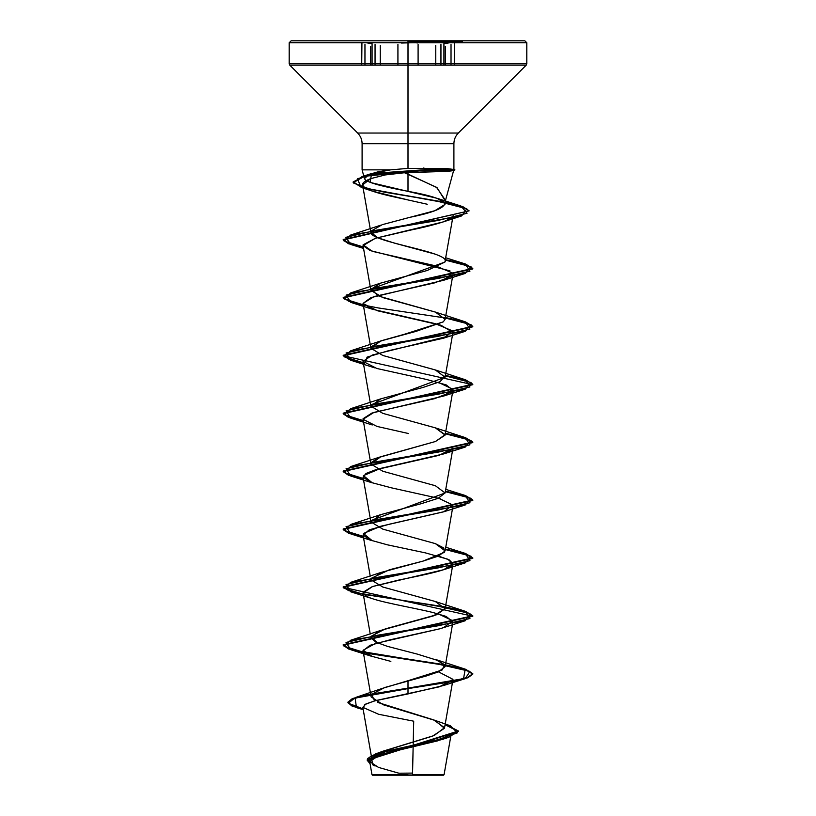 <?xml version="1.0" encoding="UTF-8"?>
<svg xmlns="http://www.w3.org/2000/svg" width="816" height="816" viewBox="0 0 816 816"><rect width="100%" height="100%" fill="white"/><g stroke="black" fill="none" stroke-linecap="round" stroke-linejoin="round"><path stroke-width="1.22" d="M372.076 43.727L372.076 65.127L372.076 43.727L366.272 42.748M375.054 65.127L375.054 44.441L375.054 65.127M408 133.039L357.673 133.039C360.56 136.017 362.039 139.577 362.1 143.728L408 143.728L362.1 143.728L362.1 169.861L390.578 169.861L362.1 169.861L390.578 169.861L408 168.382L408 143.728L453.9 143.728L408 143.728L408.01 42.514L408.01 65.127L526.228 65.127L408 65.127L408 133.039L458.327 133.039L408 133.039L408 143.728L362.1 143.728L408 143.728L408 133.039L357.673 133.039L458.327 133.039L526.228 65.127L526.799 63.75L408 63.75L526.799 63.75L526.799 42.748L408 42.748L526.799 42.748L524.851 40.8L408 40.8L408 65.127L289.772 65.127L408 65.127L408 63.75L289.201 63.75L408 63.75L408 42.748L289.201 42.748L408 42.748L408 40.8L291.149 40.8L293.393 40.8L291.149 40.8L289.201 42.748L289.201 63.75L289.772 65.127L357.673 133.039L408 133.039L408 168.382L446.077 168.433L453.869 169.626L444.761 203.153C442.272 199.206 430.022 195.259 408 191.311L408 172.482L408 174.083L437.08 187.69L445.475 201.287M418.098 65.127L418.098 44.431L418.098 65.127M443.914 43.727L443.914 65.127L443.914 43.727L449.718 42.748M451.024 65.127L451.024 44.441L451.024 65.127M435.754 65.127L435.754 45.512L435.754 65.127M380.266 65.127L380.266 45.523L380.266 65.127M408 41.32L462.427 41.32M362.824 707.339L371.974 759.696L381.307 751.842L432.572 736.134L444.465 728.28L452.941 679.789L439.222 686.858L375.554 700.628L365.843 703.984L362.824 707.339L378.634 714.275L413.702 721.201L412.529 774.639L444.006 774.68L408 775.2L440.936 775.2M395.24 775.2L421.607 775.2L372.443 775.2L408 774.71L372.014 774.751L443.557 775.2L440.844 775.2L443.557 775.2L444.077 774.67L442.955 774.67M363.11 188.017L353.155 182.427L364.803 176.266L425.993 170.105L453.788 170.105C453.298 170.717 450.656 171.146 445.883 171.401L404.491 172.737L408 174.083L408 172.482L408 191.311C383.571 186.833 369.322 182.998 365.262 179.816L364.446 178.592L369.291 174.359L378.155 171.788L390.578 169.861L371.566 173.533L370.138 182.417L437.213 198.339L444.761 203.153L445.638 200.542L436.519 187.313L404.491 172.737L385.274 174.93L370.678 178.633L362.579 184.936L364.13 187.16C371.821 192.821 395.566 197.084 408 199.951L427.258 204.245M425.993 169.861L453.869 169.861L425.993 169.861M408 143.728L453.9 143.728L453.9 169.555L453.247 169.198L454.838 169.626L446.077 168.433L408 168.382L408 143.728L408 168.382L390.578 169.861M444.465 728.28L434.999 720.426L383.122 704.718L371.107 696.864L363.059 650.831L371.086 656.105L390.854 661.378M371.912 694.232L384.815 687.48L426.187 676.005L438.365 671.905L445.118 666.641L438.967 660.848L417.262 654.095L387.467 646.374L375.89 642.161L370.882 637.694M371.066 636.307L385.264 628.901L436.336 614.836L445.118 608.756L435.387 601.525L382.898 587.051L370.882 579.819M371.066 578.422L389.436 569.762L423.014 561.112L438.682 555.992L445.118 550.871L435.387 543.629L382.888 529.156L370.882 521.924L363.059 477.166L371.158 482.47L391.333 487.815L440.171 498.658M371.066 520.537L445.118 492.976L435.387 485.744L382.888 471.271L370.882 464.039L363.059 419.291L377.033 426.431L408.694 433.571M371.066 462.641L379.144 457.358L435.489 441.497L445.118 435.091L435.387 427.859L382.898 413.386L370.882 406.154L363.059 361.396L376.839 368.485L426.36 379.42L446.168 384.887L452.941 390.344L445.118 435.091M371.066 404.756L445.118 377.216L435.387 369.974L382.898 355.501L370.882 348.269L363.059 303.511L377.359 310.743L440.915 325.217L452.941 332.459L445.118 377.216M371.066 346.871L381.755 340.619L404.063 334.376L443.251 321.871L445.118 319.321L435.387 312.079L382.888 297.605L370.882 290.374L363.059 245.626L370.138 250.543L449.973 270.851M371.066 288.986L444.914 262.058L453.115 215.659M465.242 321.83L445.434 317.526L465.548 321.922L472.801 326.329L343.199 355.276L348.432 358.999L363.293 362.732L344.036 356.755L350.758 350.778L438.376 336.304L469.955 329.072L465.242 321.83L435.265 312.038L379.073 296.228L370.933 289.323L380.735 283.091L427.186 270.504L444.914 262.058C452.696 252.103 369.097 242.128 370.852 232.162L377.441 237.66L394.587 243.158L435.265 254.153M371.066 231.091L382.225 224.675L434.836 210.712L444.955 204.469L444.761 203.153C444.781 207.907 433.082 212.65 409.693 217.362L382.225 224.675L371.066 231.091M452.135 276.012L434.683 282.856L374.187 296.545L363.049 303.399L371.005 297.605L443.72 280.245L452.574 273.013L435.316 265.781L372.28 251.308L363.1 244.81L375.329 238.313L443.078 221.952L451.462 217.974L444.628 221.401C436.234 224.257 425.065 227.123 411.111 229.99L375.329 238.313L363.059 245.626M364.487 363.416L367.149 357.092L388.294 350.778L443.72 338.14L452.574 330.898L435.316 323.666L372.28 309.193L363.059 303.511M449.157 335.947L372.331 355.031L363.059 361.396M452.146 391.782L434.591 398.657L373.922 412.417L363.059 419.291M445.118 492.976L452.941 448.229L439.171 455.308L375.584 469.781L366.017 473.464L363.059 477.166M444.241 511.632L389.66 524.137L369.342 529.798L363.059 535.072L370.617 540.172L387.437 544.833L425.391 552.871L447.688 559.174L452.962 563.744L445.118 608.756M363.069 592.243L372.29 586.602L443.72 569.69L452.962 563.744C453.676 569.16 425.503 574.586 398.922 580.023L372.637 586.49L363.059 592.957L366.557 596.292C376.319 601.708 411.04 607.135 433.163 612.561L446.128 616.417L452.941 621.894L445.118 666.641M363.385 652.667L348.463 648.934L343.199 645.191L472.801 616.253L343.199 587.306L472.801 558.358L465.528 553.952L445.352 549.545L471.026 556.206L465.242 562.856L377.624 577.33L346.045 584.562L350.758 591.804L438.376 606.268L469.955 613.51L465.242 620.741L377.624 635.215L346.045 642.447L350.758 649.689L372.28 656.523L363.049 650.281L375.146 643.579L439.671 628.83L389.977 639.836L369.934 645.334L363.059 650.831M408 775.2L443.914 774.68L412.529 774.639L413.702 721.201M444.077 774.67L451.207 733.931L437.682 740.846L380.052 754.688L369.699 761.603L378.512 767.407L398.902 773.211L412.559 773.089M372.167 758.064L382.857 751.23L434.102 735.553L444.506 727.709L433.592 719.875L377.349 702.311M374.697 700.862L371.596 694.691L381.949 688.52L408 680.717L408 688.123L355.307 697.568L348.371 703.229L363.089 708.89L351.91 705.503L347.942 702.127L352.308 698.629L364.976 695.13L408 688.123L364.976 695.609L352.308 699.108L347.942 702.607L351.931 706.003L363.181 709.39L356.459 707.615L355.123 698.108L408 688.612L408 693.926L374.136 701.015L364.813 704.565L363.151 708.104M445.159 724.271L450.452 725.812L457.419 732.829L437.539 739.847L375.707 753.872L367.588 758.543L369.974 763.225L367.21 759.798L458.419 730.983L445.159 724.271M445.077 724.73L458.419 731.473L367.21 760.277L370.076 763.766L369.597 757.146L389.263 750.536L448.82 737.297L458.357 731.014L445.077 724.73M447.913 737.103L441.905 739.551L388.824 752.179L371.555 758.482L372.708 764.796L375.125 766.04M522.607 40.8L293.393 40.8M408 40.8L397.382 40.8L408 40.8M425.993 169.626L423.82 167.933L425.993 169.626L364.803 175.787L353.155 181.948L361.447 187.037L384.254 192.127L445.138 202.307L370.801 189.465L353.542 183.039L361.988 176.613L377.318 173.114L425.993 169.626L454.838 169.626L425.993 169.626M452.941 274.564L445.118 319.321L443.251 321.871L415.854 331.429L380.735 340.986L370.882 348.218L382.765 355.45L435.265 369.923L465.242 379.715L445.434 375.421L465.548 379.817L472.801 384.214L343.199 413.161L348.432 416.884L363.293 420.617L344.036 414.64L350.758 408.663L438.376 394.189L469.955 386.957L465.242 379.715M444.975 375.911L440.13 381.653L423.218 387.386L380.735 398.871L370.882 406.103L382.765 413.345L435.265 427.819L445.148 434.653L435.489 441.497L380.735 456.756L370.872 463.998L382.765 471.23L435.275 485.704M445.138 492.854L438.233 498.301L421.046 503.747L380.735 514.651L370.872 521.883L382.765 529.115L435.265 543.589L443.792 547.975L444.383 552.35L423.014 561.112L380.735 572.536L370.882 579.768L382.765 587.01L435.265 601.474L445.118 608.716L433.235 615.947L380.735 630.421L370.943 636.664L377.502 642.896M465.242 669.161L435.265 659.369L444.628 664.703L442.037 670.038L408 680.717L408 688.123L463.529 678.647L465.242 669.161L445.434 664.856L465.548 669.253L472.801 673.659L467.864 677.27L453.818 680.891L408 688.612L453.818 681.37L467.864 677.759L472.801 674.138L465.528 669.732L445.352 665.326M444.649 664.724L363.865 652.28L444.649 664.724M363.293 652.168L344.036 646.19L350.758 640.213L438.376 625.739L469.955 618.508L465.242 611.276L445.434 606.971L465.548 611.368L472.801 615.764L343.199 644.711L348.432 648.434L363.293 652.168M444.638 606.829L363.865 594.395L444.638 606.829M363.293 594.283L344.036 588.305L350.758 582.328L438.376 567.854L469.955 560.623L465.242 553.381L445.434 549.076L465.548 553.483L472.801 557.879L343.199 586.826L348.432 590.549L363.293 594.283M363.293 536.387L344.036 530.42L350.758 524.443L438.376 509.969L469.955 502.738L465.242 495.496L445.434 491.191L465.548 495.587L472.801 499.994L343.199 528.931L348.432 532.664L363.293 536.387M363.293 478.502L344.036 472.525L350.758 466.548L438.376 452.084L469.955 444.842L465.242 437.611L445.434 433.306L465.548 437.702L472.801 442.099L343.199 471.046L348.432 474.779L363.293 478.502M363.293 304.837L344.036 298.86L350.758 292.893L438.376 278.419L469.955 271.177L465.242 263.945L445.434 259.641L465.548 264.037L472.801 268.444L343.199 297.381L348.432 301.114L363.293 304.837M363.293 246.952L344.036 240.975L350.758 234.998L437.835 220.504L467.068 213.251L460.928 205.999L445.322 202.348L462.794 206.601L469.139 210.854L343.199 239.496L348.432 243.219L363.293 246.952M444.944 665.254L364.538 652.892M363.385 536.887L348.463 533.154L343.199 529.421L472.801 500.473L465.528 496.067L445.352 491.66L471.026 498.311L465.242 504.971L377.624 519.435L346.045 526.677L350.758 533.909L363.385 536.887M363.385 479.002L348.463 475.269L343.199 471.526L472.801 442.588L465.528 438.182L445.352 433.775L471.026 440.426L465.242 447.076L377.624 461.55L346.045 468.792L350.758 476.024L363.385 479.002M445.352 375.88L471.026 382.541L465.242 389.191L377.624 403.665L346.045 410.897L350.758 418.139L363.385 421.117L348.463 417.384L343.199 413.641L472.801 384.693L343.199 355.756L472.801 326.808L465.528 322.402L445.352 317.995L471.026 324.646L465.242 331.306L377.624 345.78L346.045 353.012L350.758 360.244L363.385 363.232M444.934 317.924L377.951 307.897L352.563 302.879L343.199 297.871L472.801 268.923L465.528 264.517L445.352 260.11L471.026 266.761L465.242 273.421L377.624 287.885L346.045 295.127L350.758 302.359L363.385 305.337M408.245 200.002L372.586 191.199L364.13 187.16C360.519 184.6 362.702 181.754 370.678 178.633L385.274 174.93L404.491 172.737L423.626 171.941L425.993 170.105L372.647 174.43L357.428 178.755L361.09 187.405L439.028 201.654L466.823 208.784L461.652 215.914L376.441 230.194L345.851 237.334L350.758 244.474L363.385 247.452L348.463 243.719L343.199 239.975L469.139 210.854M350.758 649.689L438.376 664.163L469.955 671.395L465.242 678.637L408 688.612L408 693.926L443.72 685.471L452.962 679.33L438.488 671.843M439.671 628.83L443.72 627.575L452.798 620.772L438.498 613.958M452.962 563.744L449.259 559.909L438.498 556.073M350.758 533.909L372.28 540.743L363.426 533.511L380.684 526.269L443.72 511.805L452.798 504.992L438.488 498.178M350.758 476.024L372.28 482.858L363.426 475.626L380.684 468.384L443.72 453.91L452.135 449.667M363.049 418.741L371.933 413.059L443.72 396.025L452.798 389.222L438.498 382.408M374.575 367.822L350.758 360.244M453.869 169.626L425.993 170.105L423.626 171.941L445.883 171.401L451.962 170.809L453.869 169.626M453.788 170.105L454.838 170.105L453.788 170.105M369.699 761.603L371.994 774.751L378.226 774.761M375.156 775.2L394.393 775.2M421.607 775.2L440.844 775.2M438.804 775.2L420.76 775.2M414.865 42.401L417.292 43.013M364.956 65.127L364.956 44.431L364.956 65.127M397.922 65.127L397.922 44.441L397.922 65.127M401.533 43.034L412.519 42.748M440.946 65.127L440.946 44.431L440.946 65.127M454.277 65.127L454.369 42.544M441.344 775.2L437.141 774.69M370.25 634.063L363.059 592.957M370.25 576.178L363.059 535.072M445.118 550.871L452.941 506.124M370.882 232.489L362.579 184.936M444.955 204.469L445.638 200.542M382.857 751.23L375.707 753.872M433.592 719.875L450.452 725.812M381.949 688.52L355.307 697.568M441.905 739.551L448.82 737.297M356.459 707.615L363.232 709.696M362.1 169.861L364.446 178.592M453.9 143.728C453.961 139.577 455.44 136.017 458.327 133.039M371.566 173.533L361.988 176.613M437.213 198.339L460.928 205.999M380.735 225.206L350.758 234.998M445.75 257.795L465.242 263.945M380.735 283.091L350.758 292.893M380.735 340.986L350.758 350.778M380.735 398.871L350.758 408.663M435.265 427.819L465.242 437.611M380.735 456.756L350.758 466.548M445.75 489.345L465.242 495.496M380.735 514.651L350.758 524.443M445.75 547.23L465.242 553.381M380.735 572.536L350.758 582.328M435.265 601.474L465.242 611.276M380.735 630.421L350.758 640.213M443.72 685.471L465.242 678.637M443.72 627.575L465.242 620.741M372.28 598.638L350.758 591.804M443.72 569.69L465.242 562.856M443.72 511.805L465.242 504.971M443.72 453.91L465.242 447.076M372.28 424.973L350.758 418.139M443.72 396.025L465.242 389.191M443.72 338.14L465.242 331.306M372.28 309.193L350.758 302.359M443.72 280.245L465.242 273.421M363.559 248.452L350.758 244.474M443.078 221.952L461.652 215.914M372.586 191.199L361.09 187.405M374.656 775.2L378.471 774.731M445.322 46.4L445.322 65.127M361.712 65.127L361.927 42.748M370.648 46.39L370.648 65.127"/></g></svg>
